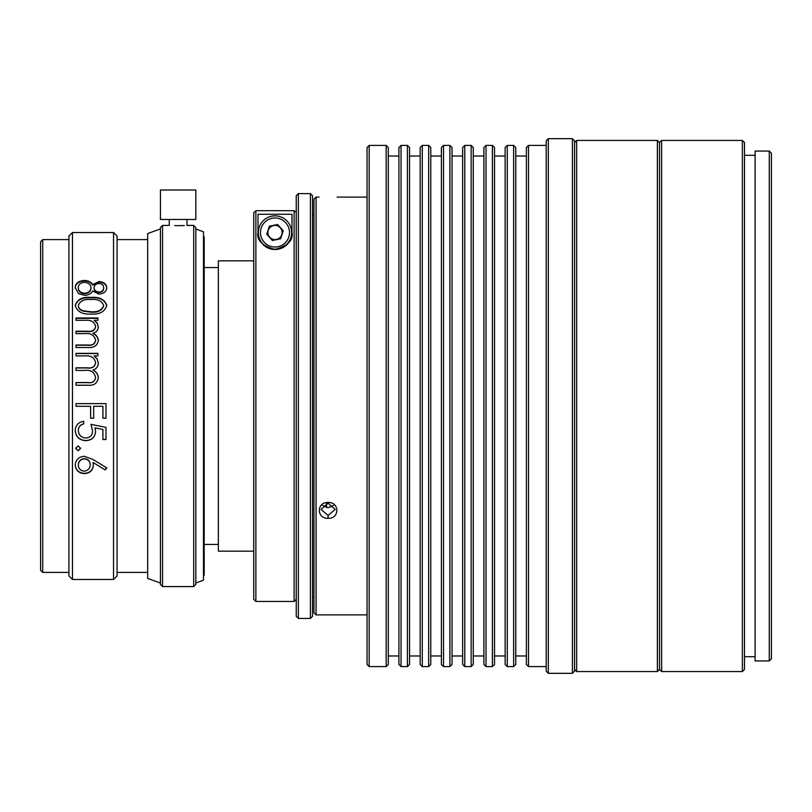 <?xml version="1.0" encoding="UTF-8"?>
<svg xmlns="http://www.w3.org/2000/svg" width="812" height="812" viewBox="0 0 812 812"><rect width="100%" height="100%" fill="white"/><g stroke="black" fill="none" stroke-linecap="round" stroke-linejoin="round"><path stroke-width="1.22" d="M93.684 406.304L93.684 418.21L90.609 418.21L90.609 406.304L76.003 406.304L76.003 403.615L105.986 403.615L105.986 418.21L102.911 418.21L102.911 406.304L93.684 406.304L102.911 406.304M93.684 418.16L90.609 418.16M105.986 418.16L102.911 418.16M178.122 219.453L195.824 219.453L195.824 190.018L160.421 190.018L160.421 219.453L178.122 219.453M178.122 225.645C166.704 225.401 166.704 225.401 178.122 225.645C189.541 225.401 189.541 225.401 178.122 225.645L181.401 225.614M181.685 225.604L184.314 225.533M253.75 551.165L218.347 551.165L218.347 260.835L253.75 260.835M203.477 575.952L204.177 575.241L204.177 236.759L203.477 236.048M195.824 582.986L203.477 580.204L203.477 231.796L195.824 229.014M193.703 225.421L193.703 586.579L195.824 584.447L195.824 227.553L193.703 225.421L186.973 225.421L186.973 219.453M174.712 225.614L177.534 225.645M162.542 225.421L160.421 227.553L160.421 584.447L162.542 586.579L162.542 225.421L169.272 225.421L169.272 219.453M160.421 583.067L147.672 578.428L147.672 233.572L160.421 228.933M113.538 232.506L113.538 579.494L117.08 575.952L117.08 236.048L113.538 232.506L72.471 232.506L72.471 579.494L68.929 575.952L68.929 236.048L72.471 232.506M95.603 362.741C94.72 366.841 91.898 368.526 87.148 367.806L76.003 367.806L76.003 370.434L84.529 370.434C90.629 369.683 94.324 372.008 95.603 377.418C94.913 381.437 92.335 383.152 87.889 382.553L76.003 382.553L76.003 385.223L87.869 385.223C93.847 385.771 97.328 383.325 98.303 377.874C98.069 374.302 96.313 371.663 93.004 369.978C96.384 368.902 98.15 366.638 98.303 363.187L97.186 358.833L94.111 355.91L97.917 355.91L97.917 353.342L76.003 353.342L76.003 355.91L85.23 355.91C91.035 355.362 94.486 357.635 95.603 362.741L95.603 362.913C94.72 366.994 91.898 368.678 87.148 367.958L76.003 367.958M95.603 326.536C94.72 330.311 91.898 331.864 87.148 331.205L76.003 331.205L76.003 333.641L84.529 333.641C90.629 332.93 94.324 335.102 95.603 340.157C94.913 343.943 92.335 345.557 87.889 344.998L76.003 344.998L76.003 347.516L87.869 347.516C93.847 348.033 97.328 345.729 98.303 340.593C98.069 337.234 96.313 334.777 93.004 333.224C96.384 332.22 98.15 330.129 98.303 326.952L97.186 322.963L94.111 320.304L97.917 320.304L97.917 317.979L76.003 317.979L76.003 320.304L85.23 320.304C91.035 319.796 94.486 321.877 95.603 326.536L95.603 326.86C94.72 330.626 91.898 332.169 87.148 331.509L76.003 331.509M90.985 297.436C99.511 296.695 104.768 299.364 106.758 305.434C104.819 311.747 99.561 314.609 90.985 314.031C82.388 314.599 77.14 311.727 75.242 305.434C77.211 299.374 82.469 296.715 90.985 297.436L90.985 297.882C99.511 297.141 104.768 299.79 106.758 305.84M92.71 290.95C91.147 293.65 88.488 295.111 84.742 295.355L78.531 293.609L75.242 287.671C75.425 283.307 78.51 280.901 84.489 280.455C88.356 280.637 91.096 282.028 92.71 284.616L99.064 281.52C103.946 282.048 106.514 284.149 106.758 287.803C106.443 291.508 103.845 293.629 98.973 294.167L92.71 290.95M42.721 239.591L40.6 241.712L40.6 570.288L42.721 572.409L42.721 239.591L68.929 239.591M90.609 406.304L76.003 406.304M85.92 438.023C90.203 437.617 92.416 435.242 92.538 430.888L90.995 424.341L105.986 427.386L105.986 439.536L102.911 439.536L102.911 429.477L95.024 427.873L95.603 431.375C95.085 437.242 91.817 440.337 85.798 440.662C79.251 440.216 75.729 436.785 75.242 430.36C75.658 425.183 78.47 422.159 83.697 421.276L83.697 423.955C80.276 424.798 78.49 426.99 78.317 430.512C78.734 435.13 81.271 437.627 85.92 438.023M80.621 448.346L78.125 450.761L75.628 448.346L78.125 445.92L80.621 448.346M106.758 467.935L105.124 469.874L93.015 462.444L93.299 465.367C92.812 470.473 89.858 473.223 84.418 473.64C78.754 473.183 75.689 470.27 75.242 464.921C75.739 459.653 78.784 456.78 84.367 456.303L93.075 459.501L106.758 467.935M105.124 469.874L93.015 462.444M93.299 465.124C92.812 470.209 89.858 472.949 84.418 473.366C78.754 472.909 75.689 470.016 75.242 464.687M106.758 467.692L105.124 469.61M90.223 464.84L90.223 464.596C90.01 461.003 88.021 459.024 84.255 458.658C80.52 459.145 78.541 461.196 78.317 464.819L78.317 465.063C78.531 468.666 80.52 470.696 84.255 471.163C88.051 470.645 90.041 468.534 90.223 464.84C90.01 461.236 88.021 459.247 84.255 458.871C80.52 459.369 78.541 461.429 78.317 465.063M78.125 450.761L75.628 448.173M80.621 448.173L78.125 450.579M90.995 424.26L92.538 430.888M83.697 423.884C80.276 424.727 78.49 426.899 78.317 430.411L78.317 430.512M95.603 431.263C95.085 437.11 91.817 440.195 85.798 440.52L85.798 440.662M85.798 440.52C79.251 440.074 75.729 436.653 75.242 430.258M102.911 429.477L95.024 427.873M105.986 439.393L102.911 439.393M76.003 403.625L105.986 403.625M94.111 355.91L97.186 359.026L98.303 363.37M93.004 369.978L93.004 370.13C96.313 371.805 98.069 374.423 98.303 377.996M76.003 382.645L87.889 382.645C92.335 383.244 94.913 381.538 95.603 377.529L95.603 377.418M76.003 353.555L97.917 353.555M94.111 320.304L97.186 323.298L98.303 327.277M93.004 333.224L93.004 333.519C96.313 335.072 98.069 337.518 98.303 340.857M76.003 345.242L87.889 345.242C92.335 345.8 94.913 344.197 95.603 340.431L95.603 340.157M76.003 318.334L97.917 318.334M75.242 305.84C77.211 299.811 82.469 297.162 90.985 297.882M78.317 305.505L78.317 305.911C78.602 308.55 80.317 310.316 83.463 311.199L90.995 312.153C97.643 312.681 101.865 310.6 103.682 305.911L103.682 305.505C101.896 300.856 97.673 298.867 90.995 299.547C84.326 298.867 80.094 300.856 78.317 305.505C78.602 308.154 80.317 309.92 83.463 310.813L90.995 311.767C97.663 312.295 101.896 310.204 103.682 305.505M75.242 288.148C75.425 283.804 78.51 281.409 84.489 280.972C88.356 281.155 91.096 282.535 92.71 285.113L99.064 282.038C103.946 282.556 106.514 284.647 106.758 288.28M84.489 280.455L84.489 280.972M99.064 281.52L99.064 282.038M94.07 287.773L94.07 288.25C94.222 290.706 95.897 292.147 99.074 292.594C102.2 292.107 103.733 290.635 103.682 288.179L103.682 287.692C103.672 285.276 102.119 283.845 99.023 283.418C95.877 283.875 94.222 285.327 94.07 287.773C94.222 290.229 95.897 291.681 99.074 292.127C102.2 291.64 103.733 290.158 103.682 287.692M78.317 287.692L78.317 288.179C78.388 291.386 80.51 293.244 84.681 293.751C88.681 293.203 90.782 291.386 90.995 288.301L90.995 287.824C90.812 284.616 88.62 282.789 84.397 282.332C80.327 282.799 78.297 284.586 78.317 287.692C78.388 290.919 80.51 292.787 84.681 293.294C88.681 292.746 90.782 290.919 90.995 287.824M328.119 502.445C339.761 502.07 339.751 518.858 328.109 518.259C316.457 518.848 316.426 502.07 328.119 502.445L328.109 503.196L321.024 509.428L328.109 515.458L335.183 509.428L328.109 503.196M528.51 666.591L526.379 664.47L526.379 147.53L528.51 145.409L528.51 666.591L546.212 666.591M407.421 145.409L409.542 147.53L409.542 664.47L407.421 666.591L407.421 145.409L401.047 145.409L401.047 666.591L407.421 666.591M401.047 666.591L398.915 664.47L398.915 147.53L401.047 145.409M428.665 145.409L430.786 147.53L430.786 664.47L428.665 666.591L428.665 145.409L422.291 145.409L422.291 666.591L428.665 666.591M422.291 666.591L420.159 664.47L420.159 147.53L422.291 145.409M449.909 145.409L452.03 147.53L452.03 664.47L449.909 666.591L449.909 145.409L443.535 145.409L443.535 666.591L449.909 666.591M443.535 666.591L441.403 664.47L441.403 147.53L443.535 145.409M471.153 145.409L473.274 147.53L473.274 664.47L471.153 666.591L471.153 145.409L464.779 145.409L464.779 666.591L471.153 666.591M464.779 666.591L462.647 664.47L462.647 147.53L464.779 145.409M492.397 145.409L494.518 147.53L494.518 664.47L492.397 666.591L492.397 145.409L486.023 145.409L486.023 666.591L492.397 666.591M486.023 666.591L483.891 664.47L483.891 147.53L486.023 145.409M513.641 145.409L515.762 147.53L515.762 664.47L513.641 666.591L513.641 145.409L507.267 145.409L507.267 666.591L513.641 666.591M507.267 666.591L505.135 664.47L505.135 147.53L507.267 145.409M386.177 145.409L388.298 147.53L388.298 664.47L386.177 666.591L386.177 145.409L369.176 145.409L369.176 666.591L386.177 666.591M322.648 505.48L328.109 507.662L333.559 505.48M572.409 138.679L574.541 140.801L574.541 671.199L572.409 673.321L572.409 138.679L548.333 138.679L548.333 673.321L572.409 673.321M548.333 673.321L546.212 671.199L546.212 140.801L548.333 138.679M316.071 614.897L313.94 612.776L313.94 199.224L316.071 197.103L316.071 614.897L367.054 614.897M369.176 666.591L367.054 664.47L367.054 147.53L369.176 145.409M742.371 140.446L744.492 142.577L744.492 669.423L742.371 671.554L742.371 140.446L661.638 140.446L659.517 142.577L659.517 669.423L659.517 142.577L657.385 140.446L576.662 140.446L576.662 671.554L657.385 671.554L657.385 140.446M769.279 151.073L771.4 153.194L771.4 658.806L769.279 660.927L769.279 151.073L755.109 151.073L755.109 660.927L769.279 660.927M661.638 140.446L661.638 671.554L742.371 671.554M310.397 193.621L312.529 195.743L312.529 616.318L310.397 618.439L310.397 193.621L298.359 193.621L298.359 618.439L296.238 616.318L296.238 195.743L298.359 193.621M326.485 507.5L326.485 503.359M253.75 406L253.75 212.754L255.871 210.694L255.871 601.448L253.75 599.327L253.75 406M296.238 599.327L294.117 601.448L294.117 210.694L255.871 210.694M282.079 232.506A7.085 7.085 0 0 1 274.994 239.591A7.085 7.085 0 0 1 267.909 232.506A7.085 7.085 0 0 1 274.994 225.421A7.085 7.085 0 0 1 282.079 232.506M295.162 211.699L294.117 210.694M258.673 237.256A16.991 16.991 0 0 1 258.003 232.506C256.48 240.088 262.144 245.752 274.994 249.497C287.854 245.752 293.518 240.078 291.985 232.506A16.991 16.991 0 0 1 263.25 244.788M291.985 232.506L291.985 214.256L258.003 214.256L258.003 232.506M253.75 212.754L254.826 211.699M289.204 229.522A14.514 14.514 0 0 0 272.01 218.296A14.514 14.514 0 0 0 260.784 235.49A14.514 14.514 0 0 0 277.978 246.716A14.514 14.514 0 0 0 289.204 229.522M258.703 235.927A16.646 16.646 0 0 1 271.573 216.215A16.646 16.646 0 0 1 291.285 229.085A16.646 16.646 0 0 1 278.414 248.797A16.646 16.646 0 0 1 258.703 235.927M280.617 238.779L283.236 230.77L277.613 224.498L269.371 226.233L266.752 234.232L272.375 240.504L280.617 238.779M328.109 518.259L328.109 515.458M218.347 267.554L204.177 267.554M147.672 239.591L117.08 239.591M68.929 572.409L42.721 572.409M113.538 579.494L72.471 579.494M147.672 572.409L117.08 572.409M193.703 586.579L162.542 586.579M218.347 544.446L204.177 544.446M515.762 156.026L526.379 156.026M494.518 156.026L505.135 156.026M473.274 156.026L483.891 156.026M452.03 156.026L462.647 156.026M430.786 156.026L441.403 156.026M409.542 156.026L420.159 156.026M388.298 156.026L398.915 156.026M367.054 197.103L337.142 197.103M319.065 197.103L316.071 197.103M546.212 145.409L528.51 145.409M388.298 655.974L398.915 655.974M409.542 655.974L420.159 655.974M430.786 655.974L441.403 655.974M452.03 655.974L462.647 655.974M473.274 655.974L483.891 655.974M494.518 655.974L505.135 655.974M515.762 655.974L526.379 655.974M574.541 142.577L576.662 140.446M574.541 669.423L576.662 671.554M661.638 671.554L659.517 669.423L657.385 671.554M755.109 155.315L744.492 155.315M755.109 656.685L744.492 656.685M313.94 214.804L312.529 214.804M310.397 618.439L298.359 618.439M313.94 597.196L312.529 597.196M294.117 601.448L255.871 601.448"/></g></svg>
